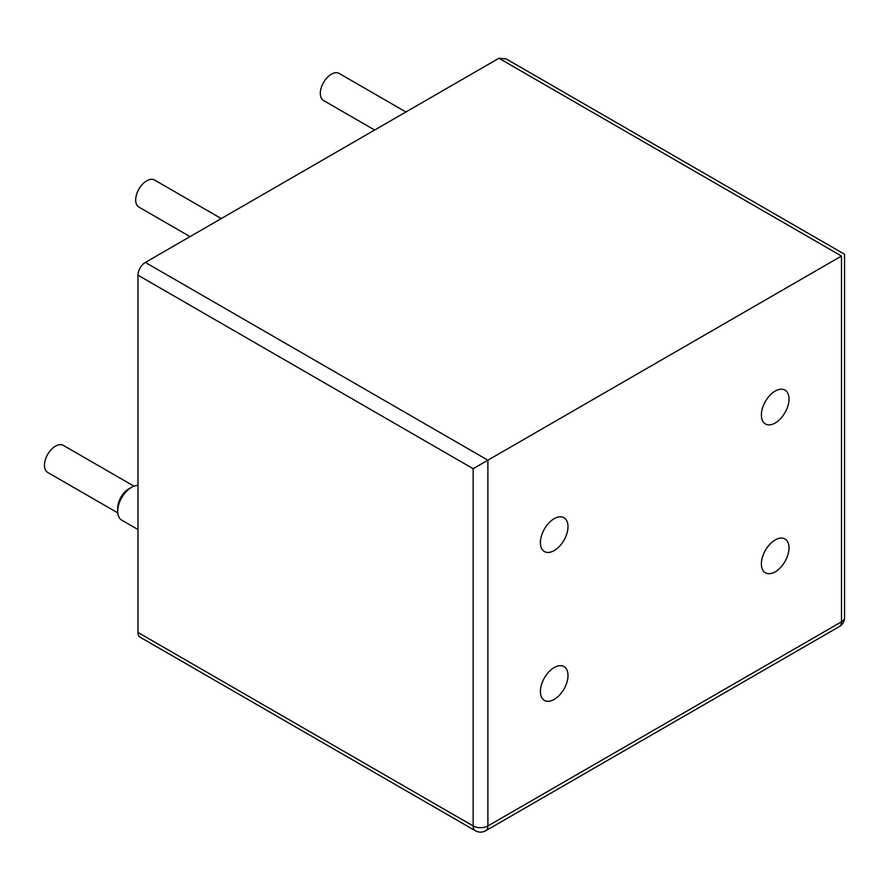 <?xml version="1.0" encoding="UTF-8"?>
<svg xmlns="http://www.w3.org/2000/svg" width="889" height="889" viewBox="0 0 889 889"><rect width="100%" height="100%" fill="white"/><g stroke="black" fill="none" stroke-linecap="round" stroke-linejoin="round"><path stroke-width="1.33" d="M839.338 626.578L485.738 830.737A10.424 6.012 -120 0 0 487.894 825.959L487.894 460.191L473.159 468.692L473.159 825.959A10.424 6.012 120 0 0 475.326 830.737L140.14 637.213A10.424 6.012 -60 0 1 137.973 632.446L137.973 275.179A10.424 6.012 -60 0 1 145.34 262.422L487.894 460.191L841.494 256.043C845.528 253.709 845.528 253.709 841.494 256.043L841.494 621.811A10.424 6.012 60 0 1 839.338 626.578A10.424 10.424 0 0 0 844.55 617.555A10.424 6.012 180 0 1 841.494 621.811L487.894 825.959A10.424 6.012 180 0 1 473.159 825.959L137.973 632.446M841.494 256.043L498.951 58.263L145.34 262.422M374.658 130.027L323.54 100.513A15.624 9.023 -60 0 1 320.307 93.356A15.624 9.023 -60 0 1 327.13 77.632A15.624 9.023 -60 0 1 339.165 73.443L405.917 111.981M190.046 236.607L138.917 207.104A15.624 9.023 -60 0 1 135.684 199.947A15.624 9.023 -60 0 1 142.507 184.223A15.624 9.023 -60 0 1 154.553 180.034L221.294 218.572M117.804 512.909L47.684 472.437A15.624 9.023 -60 0 1 44.45 465.28A15.624 9.023 -60 0 1 51.273 449.556A15.624 9.023 -60 0 1 63.319 445.367L133.961 486.15M137.973 529.533L121.771 520.176A19.536 11.279 -60 0 1 117.715 511.231L117.715 508.041A15.624 9.023 -60 0 1 128.772 488.906A15.624 9.023 -60 0 1 128.972 488.783M117.715 511.231A19.536 11.279 -60 0 1 131.528 487.305A19.536 11.279 -60 0 1 137.973 485.427M498.951 58.263L506.319 58.996L844.55 254.276L844.55 617.555M568.004 526.644A19.536 11.279 120 0 0 563.959 517.698A19.536 11.279 120 0 0 548.913 522.932A19.536 11.279 120 0 0 540.39 542.59A19.536 11.279 120 0 0 544.435 551.536A19.536 11.279 120 0 0 559.481 546.302A19.536 11.279 120 0 0 568.004 526.644M568.004 675.507A19.536 11.279 120 0 0 563.959 666.561A19.536 11.279 120 0 0 548.913 671.795A19.536 11.279 120 0 0 540.39 691.453A19.536 11.279 120 0 0 544.435 700.399A19.536 11.279 120 0 0 559.481 695.165A19.536 11.279 120 0 0 568.004 675.507M789.01 399.05A19.536 11.279 120 0 0 784.965 390.104A19.536 11.279 120 0 0 769.907 395.338A19.536 11.279 120 0 0 761.384 414.996A19.536 11.279 120 0 0 765.429 423.942A19.536 11.279 120 0 0 780.486 418.708A19.536 11.279 120 0 0 789.01 399.05M789.01 547.913A19.536 11.279 120 0 0 784.965 538.967A19.536 11.279 120 0 0 769.907 544.201A19.536 11.279 120 0 0 761.384 563.859A19.536 11.279 120 0 0 765.429 572.805A19.536 11.279 120 0 0 780.486 567.571A19.536 11.279 120 0 0 789.01 547.913M137.973 275.179L473.159 468.692M128.772 488.906L131.528 487.305M475.326 830.737A10.424 10.424 0 0 0 485.738 830.737"/></g></svg>
